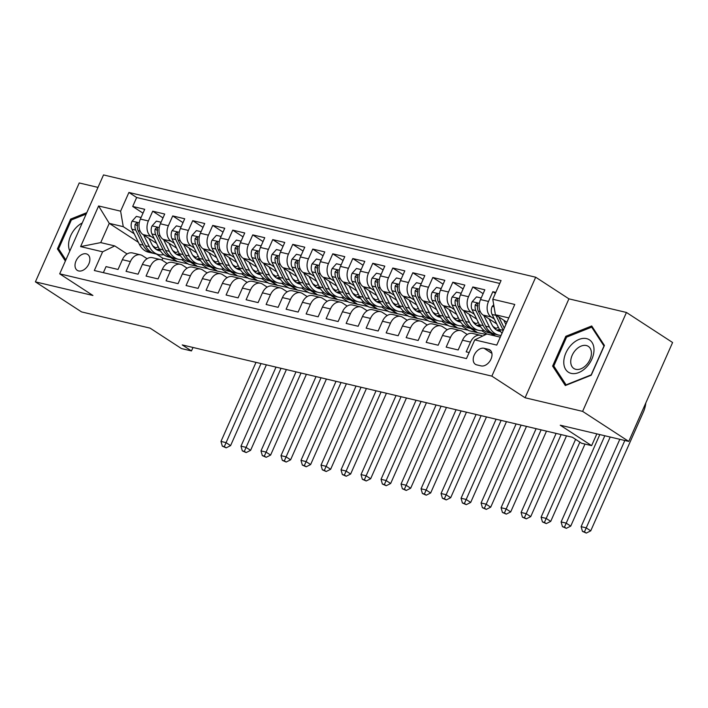 <?xml version="1.0" encoding="UTF-8"?>
<svg xmlns="http://www.w3.org/2000/svg" width="708" height="708" viewBox="0 0 708 708"><rect width="100%" height="100%" fill="white"/><g stroke="black" fill="none" stroke-linecap="round" stroke-linejoin="round"><path stroke-width="1.06" d="M78.659 270.943A9.505 6.372 -56.9 0 0 88.358 264.907A9.505 6.372 -56.9 0 0 87.633 254.429A9.505 6.372 -56.9 0 0 86.243 253.836A9.505 6.372 -56.9 0 0 76.535 259.88A9.505 6.372 -56.9 0 0 77.26 270.35A9.505 6.372 -56.9 0 0 78.659 270.943M97.996 187.399L79.234 182.956L35.4 281.864L81.553 311.909L150.087 328.131L181.469 348.566L191.47 350.929L193.01 347.469M535.69 277.217L103.518 174.929L59.693 273.837L491.856 376.125L535.69 277.217L568.922 298.847L525.088 397.763L582.613 411.375L626.447 312.467L568.922 298.847M626.447 312.467L672.6 342.513L628.766 441.42L560.24 425.207L591.631 445.642L596.844 433.871M582.613 411.375L628.766 441.42M103.368 272.66L106.041 266.615L118.05 269.456L122.369 259.694L130.378 261.588A11.877 8.567 -76.7 0 1 140.494 254.845A11.877 8.567 -76.7 0 1 142.503 255.703L147.114 258.712M130.378 261.588L126.051 271.35L138.06 274.191L142.379 264.429L150.388 266.323A11.877 8.567 -76.7 0 1 160.504 259.579A11.877 8.567 -76.7 0 1 162.504 260.438L167.123 263.447M150.388 266.323L146.06 276.085L158.061 278.925L162.389 269.164L170.389 271.058A11.877 8.567 -76.7 0 1 180.513 264.314A11.877 8.567 -76.7 0 1 182.514 265.173L187.124 268.182M170.389 271.058L166.07 280.819L178.071 283.66L182.398 273.899L190.399 275.793A11.877 8.567 -76.7 0 1 200.523 269.049A11.877 8.567 -76.7 0 1 202.523 269.907L207.134 272.916M190.399 275.793L186.071 285.554L198.081 288.395L202.408 278.633L210.409 280.527A11.877 8.567 -76.7 0 1 220.524 273.784A11.877 8.567 -76.7 0 1 222.533 274.642L227.144 277.651M210.409 280.527L206.081 290.289L218.091 293.13L222.409 283.368L230.419 285.262A11.877 8.567 -76.7 0 1 240.534 278.518A11.877 8.567 -76.7 0 1 242.534 279.377L247.154 282.386M230.419 285.262L226.091 295.024L238.092 297.864L242.419 288.103L250.42 289.997A11.877 8.567 -76.7 0 1 260.544 283.253A11.877 8.567 -76.7 0 1 262.544 284.12L267.155 287.121M250.42 289.997L246.101 299.758L258.101 302.599L262.429 292.846L270.429 294.74A11.877 8.567 -76.7 0 1 280.554 287.988A11.877 8.567 -76.7 0 1 282.554 288.855L287.165 291.855M270.429 294.74L266.111 304.493L278.111 307.334L282.439 297.581L290.439 299.475A11.877 8.567 -76.7 0 1 300.555 292.723A11.877 8.567 -76.7 0 1 302.564 293.59L307.175 296.59M290.439 299.475L286.112 309.228L298.121 312.069L302.44 302.316L310.449 304.21A11.877 8.567 -76.7 0 1 320.565 297.457A11.877 8.567 -76.7 0 1 322.574 298.325L327.185 301.325M310.449 304.21L306.121 313.963L318.131 316.803L322.45 307.051L330.45 308.945A11.877 8.567 -76.7 0 1 340.575 302.192A11.877 8.567 -76.7 0 1 342.575 303.059L347.194 306.06M330.45 308.945L326.131 318.697L338.132 321.538L342.46 311.786L350.46 313.679A11.877 8.567 -76.7 0 1 360.584 306.927A11.877 8.567 -76.7 0 1 362.584 307.794L367.195 310.794M350.46 313.679L346.141 323.432L358.142 326.273L362.469 316.52L370.47 318.414A11.877 8.567 -76.7 0 1 380.585 311.662A11.877 8.567 -76.7 0 1 382.594 312.529L387.205 315.529M370.47 318.414L366.142 328.167L378.152 331.008L382.47 321.255L390.48 323.149A11.877 8.567 -76.7 0 1 400.595 316.396A11.877 8.567 -76.7 0 1 402.604 317.264L407.215 320.264M390.48 323.149L386.152 332.902L398.161 335.742L402.48 325.99L410.49 327.884A11.877 8.567 -76.7 0 1 420.605 321.131A11.877 8.567 -76.7 0 1 422.605 321.998L427.225 324.999M410.49 327.884L406.162 337.636L418.163 340.486L422.49 330.724L430.491 332.618A11.877 8.567 -76.7 0 1 440.615 325.866A11.877 8.567 -76.7 0 1 442.615 326.733L447.226 329.733M430.491 332.618L426.172 342.38L438.172 345.221L442.5 335.459L450.5 337.353A11.877 8.567 -76.7 0 1 460.625 330.609A11.877 8.567 -76.7 0 1 462.625 331.468L467.236 334.477M450.5 337.353L446.173 347.115L458.182 349.956L462.51 340.194A11.877 8.567 -76.7 0 1 472.625 333.45L480.626 335.344A11.877 8.567 -76.7 0 1 482.502 336.123M495.804 292.404L492.839 291.696L495.379 293.351M496.733 323.901L483.157 315.06A11.877 8.567 -76.7 0 1 480.511 299.564L484.838 289.802L472.829 286.961L483.121 293.67M476.723 319.166L463.147 310.325A11.877 8.567 103.3 0 1 460.501 294.829L464.829 285.067L452.819 282.226L463.12 288.935M456.713 314.432L443.146 305.591A11.877 8.567 103.3 0 1 440.5 290.094L444.819 280.333L432.818 277.492L443.111 284.2M436.712 309.697L423.136 300.856A11.877 8.567 103.3 0 1 420.49 285.359L424.809 275.598L412.808 272.757L423.101 279.456M416.702 304.962L403.126 296.121A11.877 8.567 103.3 0 1 400.48 280.625L404.808 270.863L392.798 268.022L403.091 274.722M396.692 300.227L383.116 291.386A11.877 8.567 103.3 0 1 380.47 275.89L384.798 266.128L372.789 263.288L383.081 269.987M376.683 295.493L363.115 286.651A11.877 8.567 103.3 0 1 360.461 271.155L364.788 261.394L352.788 258.553L363.08 265.252M356.682 290.758L343.106 281.917A11.877 8.567 103.3 0 1 340.459 266.412L344.778 256.659L332.778 253.818L343.07 260.517M336.672 286.023L323.096 277.182A11.877 8.567 103.3 0 1 320.45 261.677L324.768 251.924L312.768 249.083L323.06 255.783M316.662 281.28L303.086 272.447A11.877 8.567 103.3 0 1 300.44 256.942L304.767 247.189L292.758 244.349L303.051 251.048M296.652 276.545L283.076 267.712A11.877 8.567 103.3 0 1 280.43 252.207L284.758 242.455L272.748 239.614L283.05 246.313M276.651 271.81L263.075 262.978A11.877 8.567 103.3 0 1 260.429 247.473L264.748 237.72L252.747 234.879L263.04 241.578M256.641 267.075L243.065 258.243A11.877 8.567 103.3 0 1 240.419 242.738L244.738 232.985L232.737 230.144L243.03 236.844M236.631 262.341L223.055 253.508A11.877 8.567 103.3 0 1 220.409 238.003L224.737 228.25L212.727 225.409L223.02 232.109M216.621 257.606L203.046 248.774A11.877 8.567 103.3 0 1 200.399 233.268L204.727 223.516L192.718 220.666L203.019 227.374M196.612 252.871L183.045 244.03A11.877 8.567 103.3 0 1 180.398 228.534L184.717 218.772L172.717 215.931L183.009 222.639M176.611 248.136L163.035 239.295A11.877 8.567 103.3 0 1 160.389 223.799L164.707 214.037L152.707 211.196L162.999 217.905M591.631 445.642L581.622 443.27L572.391 437.261L182.239 344.92L191.47 350.929M488.476 349.327L484.077 348.292A9.204 6.168 -56.9 0 0 474.679 354.142A9.204 6.168 -56.9 0 0 475.378 364.293A9.204 6.168 -56.9 0 0 476.732 364.868L481.13 365.903A9.204 6.168 -56.9 0 0 490.529 360.053A9.204 6.168 -56.9 0 0 489.83 349.902A9.204 6.168 -56.9 0 0 488.476 349.327L490.901 350.911M138.387 242.322L109.262 223.356L100.731 242.605L114.74 245.924L102.616 251.809L94.323 270.518L466.466 358.593L474.758 339.884L486.883 333.999L500.282 337.167M102.616 251.809L80.606 246.596L98.607 205.966L120.617 211.17L128.909 192.461L501.06 280.536L492.768 299.254L514.769 304.458L496.768 345.088L474.758 339.884M208.108 268.642L196.815 266.27L190.452 262.128M175.867 252.632L172.734 250.588M154.202 238.525L151.025 236.454A11.877 8.567 -76.7 0 1 148.379 220.958L152.707 211.196M196.815 266.27L188.815 264.376L181.522 259.632M156.601 243.402L143.025 234.56L151.025 236.454M228.118 273.376L216.825 271.005L210.462 266.863M195.877 257.367L192.744 255.322M174.212 243.26L171.035 241.189A11.877 8.567 -76.7 0 1 168.389 225.693L172.717 215.931M216.825 271.005L208.816 269.111L201.532 264.367M248.119 278.111L236.835 275.739L230.472 271.598M215.887 262.102L212.754 260.057M194.222 247.995L191.045 245.924A11.877 8.567 -76.7 0 1 188.399 230.427L192.718 220.666M236.835 275.739L228.826 273.846L221.542 269.102M268.128 282.855L256.836 280.474L250.482 276.332M235.888 266.836L232.755 264.792M214.232 252.729L211.055 250.667A11.877 8.567 -76.7 0 1 208.409 235.162L212.727 225.409M256.836 280.474L248.835 278.58L241.543 273.837M288.138 287.59L276.846 285.209L270.483 281.067M255.898 271.571L252.765 269.527M234.233 257.464L231.056 255.402A11.877 8.567 -76.7 0 1 228.41 239.897L232.737 230.144M276.846 285.209L268.845 283.315L261.553 278.571M308.148 292.324L296.856 289.944L290.492 285.802M275.908 276.306L272.775 274.261M254.243 262.199L251.066 260.137A11.877 8.567 -76.7 0 1 248.419 244.632L252.747 234.879M296.856 289.944L288.855 288.05L281.563 283.306M328.158 297.059L316.865 294.678L310.502 290.537M295.917 281.041L292.785 279.005M274.253 266.934L271.076 264.872A11.877 8.567 -76.7 0 1 268.429 249.366L272.748 239.614M316.865 294.678L308.856 292.785L301.573 288.041M348.159 301.794L336.866 299.413L330.512 295.271M315.927 285.775L312.786 283.74M294.262 271.668L291.085 269.606A11.877 8.567 -76.7 0 1 288.439 254.101L292.758 244.349M336.866 299.413L328.866 297.519L321.582 292.776M368.169 306.529L356.876 304.148L350.522 300.006M335.928 290.51L332.795 288.475M314.264 276.403L311.095 274.341A11.877 8.567 -76.7 0 1 308.44 258.836L312.768 249.083M356.876 304.148L348.876 302.254L341.583 297.51M388.179 311.263L376.886 308.883L370.523 304.741M355.938 295.245L352.805 293.209M334.273 281.147L331.096 279.076A11.877 8.567 -76.7 0 1 328.45 263.571L332.778 253.818M376.886 308.883L368.886 306.989L361.593 302.245M408.189 315.998L396.896 313.617L390.533 309.476M375.948 299.98L372.815 297.944M354.283 285.882L351.106 283.811A11.877 8.567 -76.7 0 1 348.46 268.305L352.788 258.553M396.896 313.617L388.887 311.724L381.603 306.98M428.19 320.733L416.897 318.352L410.543 314.219M395.958 304.714L392.816 302.679M374.293 290.616L371.116 288.545A11.877 8.567 -76.7 0 1 368.47 273.049L372.789 263.288M416.897 318.352L408.897 316.458L401.613 311.715M448.199 325.468L436.907 323.087L430.553 318.954M415.959 309.458L412.826 307.414M394.294 295.351L391.126 293.28A11.877 8.567 -76.7 0 1 388.48 277.784L392.798 268.022M436.907 323.087L428.906 321.193L421.614 316.449M468.209 330.202L456.917 327.831L450.554 323.689M435.969 314.193L432.836 312.148M414.304 300.086L411.127 298.015A11.877 8.567 -76.7 0 1 408.481 282.519L412.808 272.757M456.917 327.831L448.916 325.937L441.624 321.184M486.015 334.415L476.926 332.565L470.563 328.424M455.979 318.927L452.846 316.883M434.314 304.821L431.137 302.75A11.877 8.567 -76.7 0 1 428.49 287.253L432.818 277.492M476.926 332.565L468.917 330.671L461.634 325.919M494.706 335.849L490.573 333.158M475.988 323.662L472.855 321.618M454.324 309.555L451.146 307.484A11.877 8.567 -76.7 0 1 448.5 291.988L452.819 282.226M486.821 334.026L481.644 330.654M495.989 328.397L492.856 326.353M474.333 314.29L471.156 312.219A11.877 8.567 -76.7 0 1 468.51 296.723L472.829 286.961M494.334 319.025L491.157 316.954A11.877 8.567 -76.7 0 1 488.511 301.458L492.839 291.696M499.768 283.448L136.662 197.505L132.697 206.462L142.989 213.17M143.025 234.56A11.877 8.567 103.3 0 1 140.379 219.064L144.706 209.303L132.697 206.462M469.147 352.549L466.183 351.849L470.51 342.088A11.877 8.567 -76.7 0 1 480.626 335.344M114.74 245.924L127.104 253.968M508.804 317.919L495.414 314.75L492.768 299.254M506.901 322.228L495.414 314.75M525.088 397.763L491.856 376.125M35.4 281.864L92.925 295.475L59.693 273.837M188.098 263.907L162.805 258.216L156.441 254.075M162.805 258.216L161.955 260.119M176.805 261.535L170.451 257.393M155.857 247.897L152.724 245.853M134.193 233.79L123.263 226.675L109.262 223.356L98.607 205.966M491.405 333.353L495.538 336.043M460.625 330.609L452.616 328.716A11.877 8.567 103.3 0 0 442.5 335.459M471.395 328.618L477.042 332.291M440.615 325.866L432.606 323.972A11.877 8.567 103.3 0 0 422.49 330.724M451.385 323.883L457.032 327.556M420.605 321.131L412.605 319.237A11.877 8.567 103.3 0 0 402.48 325.99M431.384 319.149L437.031 322.821M400.595 316.396L392.595 314.502A11.877 8.567 103.3 0 0 382.47 321.255M411.375 314.414L417.021 318.087M380.585 311.662L372.585 309.768A11.877 8.567 103.3 0 0 362.469 316.52M391.365 309.679L397.011 313.352M360.584 306.927L352.575 305.033A11.877 8.567 103.3 0 0 342.46 311.786M371.355 304.944L377.001 308.617M340.575 302.192L332.574 300.298A11.877 8.567 103.3 0 0 322.45 307.051M351.345 300.21L357 303.882M320.565 297.457L312.564 295.563A11.877 8.567 103.3 0 0 302.44 302.316M331.344 295.466L336.99 299.148M300.555 292.723L292.554 290.829A11.877 8.567 103.3 0 0 282.439 297.581M311.334 290.731L316.98 294.413M280.554 287.988L272.545 286.094A11.877 8.567 103.3 0 0 262.429 292.846M291.324 285.997L296.971 289.678M260.544 283.253L252.544 281.359A11.877 8.567 103.3 0 0 242.419 288.103M271.314 281.262L276.961 284.943M240.534 278.518L232.534 276.624A11.877 8.567 103.3 0 0 222.409 283.368M251.313 276.527L256.96 280.209M220.524 273.784L212.524 271.89A11.877 8.567 103.3 0 0 202.408 278.633M231.304 271.792L236.95 275.474M200.523 269.049L192.514 267.155A11.877 8.567 103.3 0 0 182.398 273.899M211.294 267.058L216.94 270.739M180.513 264.314L172.504 262.42A11.877 8.567 103.3 0 0 162.389 269.164M191.284 262.323L196.93 266.004M160.504 259.579L152.503 257.685A11.877 8.567 103.3 0 0 142.379 264.429M171.283 257.588L176.929 261.261M136.662 197.505L128.909 192.461M120.617 211.17L123.263 226.675M140.494 254.845L132.493 252.951A11.877 8.567 103.3 0 0 122.369 259.694M80.606 246.596L100.731 242.605M591.72 325.972L565.807 336.3L552.612 366.089L565.32 385.55L591.224 375.222L604.428 345.442L591.72 325.972M86.81 212.648L70.614 219.099L57.419 248.889L65.357 261.048M554.745 367.479L552.612 366.089M566.904 337.017L565.807 336.3M59.552 250.278L57.419 248.889M71.712 219.816L70.614 219.099M493.706 304.759L492.14 306.502A7.868 5.673 103.3 0 0 492.087 314.458L499.476 329.486A22.709 16.381 103.3 0 0 501.99 333.3M503.742 320.175L505.884 324.529M495.706 314.945A7.868 5.673 103.3 0 0 495.892 315.352L503.273 330.379A22.709 16.381 103.3 0 0 503.282 330.388M504.291 328.123L498.804 316.954M619.827 439.305L581.118 526.663L586.118 527.841L590.729 530.85L643.386 412.029A22.267 16.063 103.3 0 0 645.82 402.949M624.828 440.491L584.463 531.867L582.463 531.389L586.304 533.071L584.463 531.867M586.304 533.071L590.729 530.85M581.118 526.663L582.463 531.389M571.188 373.381A19.302 12.939 -56.9 0 0 591.897 359.08A19.302 12.939 -56.9 0 0 586.587 338.628A19.302 12.939 -56.9 0 0 565.887 352.929A19.302 12.939 -56.9 0 0 571.188 373.381M575.799 369.319A13.213 8.859 -56.9 0 0 589.295 360.921A13.213 8.859 -56.9 0 0 588.277 346.354A13.213 8.859 -56.9 0 0 586.348 345.531A13.213 8.859 -56.9 0 0 572.852 353.929A13.213 8.859 -56.9 0 0 573.861 368.496A13.213 8.859 -56.9 0 0 575.799 369.319M566.577 337.15L591.676 327.14L603.986 346L591.198 374.859L566.099 384.869L553.789 366.009L566.577 337.15M593.074 328.052L591.676 327.14M82.234 222.958A19.302 12.939 -56.9 0 0 76.278 227.454A19.302 12.939 -56.9 0 0 69.8 251.013M65.853 259.933L58.596 248.809L71.384 219.949L86.19 214.046M481.201 298.006L476.502 296.891L472.139 301.767A7.868 5.673 103.3 0 0 472.086 309.715L479.466 324.751A22.709 16.381 103.3 0 0 488.679 332.707L492.476 333.61A22.709 16.381 103.3 0 0 493.688 333.831M494.892 328.777A18.851 13.602 103.3 0 0 498.344 327.185M483.732 315.441L489.467 327.114A22.709 16.381 103.3 0 0 498.68 335.079A22.709 16.381 103.3 0 0 501.069 335.388M489.078 318.919L491.927 324.707A18.851 13.602 103.3 0 0 499.565 331.317A18.851 13.602 103.3 0 0 500.636 331.512M498.68 335.079L494.874 334.176A22.709 16.381 -76.7 0 1 485.67 326.211L478.289 311.184A7.868 5.673 -76.7 0 1 477.679 305.387L477.519 303.767L476.838 303.343L475.272 304.821A7.868 5.673 103.3 0 0 475.882 310.617L483.272 325.645A22.709 16.381 103.3 0 0 492.476 333.61M499.45 329.424A18.851 13.602 -76.7 0 1 496.591 330.078M497.715 330.68A18.851 13.602 103.3 0 0 500.016 330.503M599.818 434.57L561.108 521.929L566.108 523.106L570.728 526.115L610.199 437.031M604.818 435.756L564.453 527.133L562.453 526.655L566.303 528.336L564.453 527.133M566.303 528.336L570.728 526.115M561.108 521.929L562.453 526.655M461.191 293.271L456.492 292.156L452.129 297.033A7.868 5.673 103.3 0 0 452.076 304.98L459.457 320.007A22.709 16.381 103.3 0 0 468.669 327.972L472.466 328.875A22.709 16.381 103.3 0 0 473.687 329.096M474.882 324.043A18.851 13.602 103.3 0 0 478.334 322.45M463.722 310.706L469.466 322.379A22.709 16.381 103.3 0 0 478.67 330.344A22.709 16.381 103.3 0 0 483.936 330.406M469.068 314.184L471.917 319.972A18.851 13.602 103.3 0 0 479.564 326.583A18.851 13.602 103.3 0 0 480.626 326.777M478.67 330.344L474.873 329.441A22.709 16.381 -76.7 0 1 465.66 321.476L458.28 306.449A7.868 5.673 -76.7 0 1 457.669 300.652L457.51 299.033L456.837 298.608L455.271 300.086A7.868 5.673 103.3 0 0 455.872 305.883L463.262 320.91A22.709 16.381 103.3 0 0 472.466 328.875M479.44 324.689A18.851 13.602 -76.7 0 1 476.581 325.335M477.705 325.946A18.851 13.602 103.3 0 0 480.006 325.769M575.595 439.349L541.098 517.194L546.098 518.371L550.718 521.38L584.976 444.066M579.887 442.137L544.443 522.398L542.443 521.92L546.293 523.601L544.443 522.398M546.293 523.601L550.718 521.38M541.098 517.194L542.443 521.92M441.181 288.537L436.491 287.421L432.119 292.298A7.868 5.673 103.3 0 0 432.066 300.245L439.447 315.272A22.709 16.381 103.3 0 0 448.66 323.237L452.465 324.14A22.709 16.381 103.3 0 0 453.678 324.361M454.872 319.308A18.851 13.602 103.3 0 0 458.333 317.706M443.721 305.971L449.456 317.644A22.709 16.381 103.3 0 0 458.66 325.6A22.709 16.381 103.3 0 0 463.926 325.671M449.067 309.449L451.908 315.237A18.851 13.602 103.3 0 0 459.554 321.848A18.851 13.602 103.3 0 0 460.616 322.043M458.66 325.6L454.863 324.707A22.709 16.381 -76.7 0 1 445.651 316.741L438.27 301.714A7.868 5.673 -76.7 0 1 437.659 295.917L437.5 294.298L436.827 293.873L435.261 295.351A7.868 5.673 103.3 0 0 435.871 301.148L443.252 316.175A22.709 16.381 103.3 0 0 452.465 324.14M459.43 319.954A18.851 13.602 -76.7 0 1 456.571 320.6M457.695 321.211A18.851 13.602 103.3 0 0 459.996 321.034M556.116 433.411L521.088 512.45L526.097 513.636L530.708 516.645L566.506 435.871M561.125 434.597L524.442 517.663L522.433 517.185L526.283 518.858L524.442 517.663M526.283 518.858L530.708 516.645M521.088 512.45L522.433 517.185M421.18 283.802L416.481 282.687L412.109 287.563A7.868 5.673 103.3 0 0 412.056 295.51L419.446 310.538A22.709 16.381 103.3 0 0 428.65 318.503L432.455 319.405A22.709 16.381 103.3 0 0 433.668 319.627M434.862 314.564A18.851 13.602 103.3 0 0 438.323 312.971M423.711 301.236L429.446 312.909A22.709 16.381 103.3 0 0 438.659 320.866A22.709 16.381 103.3 0 0 443.925 320.936M429.057 304.714L431.898 310.502A18.851 13.602 103.3 0 0 439.544 317.113A18.851 13.602 103.3 0 0 440.606 317.308M438.659 320.866L434.854 319.972A22.709 16.381 -76.7 0 1 425.65 312.007L418.26 296.979A7.868 5.673 -76.7 0 1 417.649 291.183L417.499 289.563L416.817 289.138L415.251 290.616A7.868 5.673 103.3 0 0 415.861 296.413L423.242 311.44A22.709 16.381 103.3 0 0 432.455 319.405M439.42 315.219A18.851 13.602 -76.7 0 1 436.562 315.865M437.686 316.476A18.851 13.602 103.3 0 0 439.987 316.29M536.115 428.676L501.087 507.716L506.087 508.902L510.698 511.911L546.496 431.137M541.116 429.862L504.432 512.928L502.432 512.45L506.273 514.123L504.432 512.928M506.273 514.123L510.698 511.911M501.087 507.716L502.432 512.45M401.171 279.067L396.471 277.952L392.099 282.828A7.868 5.673 103.3 0 0 392.055 290.776L399.436 305.803A22.709 16.381 103.3 0 0 408.649 313.768L412.445 314.662A22.709 16.381 103.3 0 0 413.658 314.883M414.861 309.83A18.851 13.602 103.3 0 0 418.313 308.237M403.702 296.502L409.436 308.175A22.709 16.381 103.3 0 0 418.649 316.131A22.709 16.381 103.3 0 0 423.915 316.202M409.047 299.98L411.897 305.767A18.851 13.602 103.3 0 0 419.534 312.378A18.851 13.602 103.3 0 0 420.605 312.564M418.649 316.131L414.844 315.237A22.709 16.381 -76.7 0 1 405.64 307.272L398.25 292.245A7.868 5.673 -76.7 0 1 397.648 286.448L397.489 284.828L396.807 284.404L395.241 285.882A7.868 5.673 103.3 0 0 395.852 291.678L403.233 306.706A22.709 16.381 103.3 0 0 412.445 314.662M419.419 310.485A18.851 13.602 -76.7 0 1 416.561 311.131M417.685 311.741A18.851 13.602 103.3 0 0 419.986 311.555M516.105 423.942L481.077 502.981L486.077 504.167L490.697 507.176L526.486 426.393M521.106 425.127L484.422 508.194L482.422 507.716L486.272 509.388L484.422 508.194M486.272 509.388L490.697 507.176M481.077 502.981L482.422 507.716M381.161 274.332L376.461 273.217L372.098 278.094A7.868 5.673 103.3 0 0 372.045 286.041L379.426 301.068A22.709 16.381 103.3 0 0 388.639 309.033L392.436 309.927A22.709 16.381 103.3 0 0 393.657 310.148M394.852 305.095A18.851 13.602 103.3 0 0 398.303 303.502M383.692 291.758L389.435 303.44A22.709 16.381 103.3 0 0 398.639 311.396A22.709 16.381 103.3 0 0 403.905 311.467M389.037 295.245L391.887 301.033A18.851 13.602 103.3 0 0 399.533 307.644A18.851 13.602 103.3 0 0 400.595 307.83M398.639 311.396L394.843 310.502A22.709 16.381 -76.7 0 1 385.63 302.537L378.249 287.51A7.868 5.673 -76.7 0 1 377.638 281.713L377.479 280.094L376.806 279.669L375.24 281.147A7.868 5.673 103.3 0 0 375.842 286.944L383.232 301.971A22.709 16.381 103.3 0 0 392.436 309.927M399.409 305.75A18.851 13.602 -76.7 0 1 396.551 306.396M397.675 307.006A18.851 13.602 103.3 0 0 399.976 306.821M496.096 419.207L461.067 498.246L466.068 499.432L470.687 502.441L506.477 421.658M501.096 420.384L464.413 503.45L462.413 502.981L466.262 504.654L464.413 503.45M466.262 504.654L470.687 502.441M461.067 498.246L462.413 502.981M361.151 269.598L356.46 268.482L352.088 273.359A7.868 5.673 103.3 0 0 352.035 281.306L359.416 296.333A22.709 16.381 103.3 0 0 368.629 304.298L372.435 305.192A22.709 16.381 103.3 0 0 373.647 305.413M374.842 300.36A18.851 13.602 103.3 0 0 378.293 298.767M363.691 287.023L369.426 298.705A22.709 16.381 103.3 0 0 378.63 306.661A22.709 16.381 103.3 0 0 383.895 306.732M369.027 290.51L371.877 296.298A18.851 13.602 103.3 0 0 379.523 302.909A18.851 13.602 103.3 0 0 380.585 303.095M378.63 306.661L374.833 305.767A22.709 16.381 -76.7 0 1 365.62 297.803L358.239 282.775A7.868 5.673 -76.7 0 1 357.629 276.978L357.469 275.359L356.797 274.925L355.23 276.412A7.868 5.673 103.3 0 0 355.841 282.209L363.222 297.236A22.709 16.381 103.3 0 0 372.435 305.192M379.399 301.015A18.851 13.602 -76.7 0 1 376.541 301.661M377.665 302.263A18.851 13.602 103.3 0 0 379.966 302.086M476.086 414.472L441.057 493.511L446.067 494.697L450.677 497.706L486.476 416.924M481.086 415.649L444.403 498.715L442.403 498.246L446.252 499.919L444.403 498.715M446.252 499.919L450.677 497.706M441.057 493.511L442.403 498.246M341.15 264.863L336.45 263.748L332.079 268.624A7.868 5.673 103.3 0 0 332.025 276.571L339.415 291.599A22.709 16.381 103.3 0 0 348.619 299.564L352.425 300.457A22.709 16.381 103.3 0 0 353.637 300.679M354.832 295.625A18.851 13.602 103.3 0 0 358.292 294.032M343.681 282.288L349.416 293.97A22.709 16.381 103.3 0 0 358.629 301.927A22.709 16.381 103.3 0 0 363.894 301.997M349.026 285.767L351.867 291.563A18.851 13.602 103.3 0 0 359.514 298.174A18.851 13.602 103.3 0 0 360.576 298.36M358.629 301.927L354.823 301.024A22.709 16.381 -76.7 0 1 345.61 293.068L338.229 278.04A7.868 5.673 -76.7 0 1 337.619 272.244L337.468 270.624L336.787 270.19L335.22 271.677A7.868 5.673 103.3 0 0 335.831 277.474L343.212 292.501A22.709 16.381 103.3 0 0 352.425 300.457M359.39 296.28A18.851 13.602 -76.7 0 1 356.531 296.926M357.655 297.528A18.851 13.602 103.3 0 0 359.956 297.351M456.085 409.737L421.056 488.777L426.057 489.963L430.668 492.963L466.466 412.189M461.085 410.914L424.402 493.98L422.402 493.511L426.243 495.184L424.402 493.98M426.243 495.184L430.668 492.963M421.056 488.777L422.402 493.511M321.14 260.128L316.441 259.013L312.069 263.889A7.868 5.673 103.3 0 0 312.024 271.837L319.405 286.864A22.709 16.381 103.3 0 0 328.609 294.829L332.415 295.723A22.709 16.381 103.3 0 0 333.627 295.944M334.822 290.891A18.851 13.602 103.3 0 0 338.282 289.298M323.671 277.554L329.406 289.236A22.709 16.381 103.3 0 0 338.619 297.192A22.709 16.381 103.3 0 0 343.884 297.263M329.016 281.032L331.866 286.829A18.851 13.602 103.3 0 0 339.504 293.439A18.851 13.602 103.3 0 0 340.566 293.625M338.619 297.192L334.813 296.289A22.709 16.381 -76.7 0 1 325.609 288.333L318.219 273.306A7.868 5.673 -76.7 0 1 317.609 267.509L317.458 265.889L316.777 265.456L315.21 266.943A7.868 5.673 103.3 0 0 315.821 272.739L323.202 287.767A22.709 16.381 103.3 0 0 332.415 295.723M339.389 291.546A18.851 13.602 -76.7 0 1 336.521 292.192M337.654 292.793A18.851 13.602 103.3 0 0 339.955 292.616M436.075 404.994L401.047 484.042L406.047 485.228L410.667 488.228L446.456 407.454M441.075 406.18L404.392 489.246L402.392 488.777L406.242 490.449L404.392 489.246M406.242 490.449L410.667 488.228M401.047 484.042L402.392 488.777M301.13 255.393L296.431 254.278L292.068 259.155A7.868 5.673 103.3 0 0 292.015 267.102L299.396 282.129A22.709 16.381 103.3 0 0 308.608 290.085L312.405 290.988A22.709 16.381 103.3 0 0 313.626 291.209M314.821 286.156A18.851 13.602 103.3 0 0 318.273 284.563M303.661 272.819L309.396 284.492A22.709 16.381 103.3 0 0 318.609 292.457A22.709 16.381 103.3 0 0 323.875 292.528M309.007 276.297L311.856 282.094A18.851 13.602 103.3 0 0 319.494 288.705A18.851 13.602 103.3 0 0 320.565 288.891M318.609 292.457L314.803 291.554A22.709 16.381 -76.7 0 1 305.599 283.598L298.218 268.571A7.868 5.673 -76.7 0 1 297.608 262.774L297.449 261.155L296.776 260.721L295.201 262.208A7.868 5.673 103.3 0 0 295.811 268.005L303.201 283.032A22.709 16.381 103.3 0 0 312.405 290.988M319.379 286.811A18.851 13.602 -76.7 0 1 316.52 287.457M317.644 288.059A18.851 13.602 103.3 0 0 319.945 287.882M416.065 400.259L381.037 479.307L386.037 480.493L390.657 483.493L426.446 402.719M421.065 401.445L384.382 484.511L382.382 484.042L386.232 485.715L384.382 484.511M386.232 485.715L390.657 483.493M381.037 479.307L382.382 484.042M281.12 250.65L276.421 249.543L272.058 254.42A7.868 5.673 103.3 0 0 272.005 262.367L279.386 277.394A22.709 16.381 103.3 0 0 288.599 285.351L292.395 286.253A22.709 16.381 103.3 0 0 293.616 286.474M294.811 281.421A18.851 13.602 103.3 0 0 298.263 279.828M283.66 268.084L289.395 279.757A22.709 16.381 103.3 0 0 298.599 287.722A22.709 16.381 103.3 0 0 303.865 287.793M288.997 271.562L291.846 277.359A18.851 13.602 103.3 0 0 299.493 283.97A18.851 13.602 103.3 0 0 300.555 284.156M298.599 287.722L294.802 286.82A22.709 16.381 -76.7 0 1 285.589 278.864L278.209 263.836A7.868 5.673 -76.7 0 1 277.598 258.039L277.439 256.42L276.766 255.986L275.2 257.464A7.868 5.673 103.3 0 0 275.81 263.261L283.191 278.297A22.709 16.381 103.3 0 0 292.395 286.253M299.369 282.076A18.851 13.602 -76.7 0 1 296.51 282.722M297.634 283.324A18.851 13.602 103.3 0 0 299.935 283.147M396.055 395.524L361.027 474.572L366.027 475.758L370.647 478.758L406.445 397.984M401.055 396.71L364.372 479.776L362.372 479.307L366.222 480.98L364.372 479.776M366.222 480.98L370.647 478.758M361.027 474.572L362.372 479.307M261.11 245.915L256.42 244.809L252.048 249.676A7.868 5.673 103.3 0 0 251.995 257.632L259.385 272.66A22.709 16.381 103.3 0 0 268.589 280.616L272.394 281.519A22.709 16.381 103.3 0 0 273.607 281.74M274.801 276.686A18.851 13.602 103.3 0 0 278.262 275.093M263.65 263.349L269.385 275.023A22.709 16.381 103.3 0 0 278.598 282.988A22.709 16.381 103.3 0 0 283.864 283.058M268.996 266.827L271.837 272.624A18.851 13.602 103.3 0 0 279.483 279.226A18.851 13.602 103.3 0 0 280.545 279.421M278.598 282.988L274.793 282.085A22.709 16.381 -76.7 0 1 265.58 274.129L258.199 259.101A7.868 5.673 -76.7 0 1 257.588 253.305L257.429 251.685L256.756 251.251L255.19 252.729A7.868 5.673 103.3 0 0 255.8 258.526L263.181 273.554A22.709 16.381 103.3 0 0 272.394 281.519M279.359 277.341A18.851 13.602 -76.7 0 1 276.501 277.987M277.625 278.589A18.851 13.602 103.3 0 0 279.925 278.412M376.045 390.789L341.026 469.838L346.026 471.024L350.637 474.024L386.435 393.25M381.054 391.975L344.371 475.041L342.371 474.572L346.212 476.245L344.371 475.041M346.212 476.245L350.637 474.024M341.026 469.838L342.371 474.572M241.109 241.18L236.41 240.074L232.038 244.941A7.868 5.673 103.3 0 0 231.985 252.898L239.375 267.925A22.709 16.381 103.3 0 0 248.579 275.881L252.384 276.784A22.709 16.381 103.3 0 0 253.597 277.005M254.791 271.952A18.851 13.602 103.3 0 0 258.252 270.359M243.641 258.615L249.375 270.288A22.709 16.381 103.3 0 0 258.588 278.253A22.709 16.381 103.3 0 0 263.854 278.324M248.986 262.093L251.827 267.889A18.851 13.602 103.3 0 0 259.473 274.492A18.851 13.602 103.3 0 0 260.535 274.686M258.588 278.253L254.783 277.35A22.709 16.381 -76.7 0 1 245.579 269.394L238.189 254.367A7.868 5.673 -76.7 0 1 237.578 248.57L237.428 246.95L236.746 246.517L235.18 247.995A7.868 5.673 103.3 0 0 235.791 253.791L243.171 268.819A22.709 16.381 103.3 0 0 252.384 276.784M259.349 272.607A18.851 13.602 -76.7 0 1 256.491 273.253M257.615 273.854A18.851 13.602 103.3 0 0 259.916 273.677M356.044 386.055L321.016 465.103L326.016 466.289L330.627 469.289L366.425 388.515M361.045 387.241L324.361 470.307L322.361 469.838L326.202 471.51L324.361 470.307M326.202 471.51L330.627 469.289M321.016 465.103L322.361 469.838M221.1 236.445L216.4 235.339L212.037 240.207A7.868 5.673 103.3 0 0 211.984 248.163L219.365 263.19A22.709 16.381 103.3 0 0 228.578 271.146L232.374 272.049A22.709 16.381 103.3 0 0 233.587 272.27M234.791 267.217A18.851 13.602 103.3 0 0 238.242 265.624M223.631 253.88L229.365 265.553A22.709 16.381 103.3 0 0 238.578 273.518A22.709 16.381 103.3 0 0 243.844 273.58M228.976 257.358L231.826 263.155A18.851 13.602 103.3 0 0 239.463 269.757A18.851 13.602 103.3 0 0 240.534 269.952M238.578 273.518L234.773 272.615A22.709 16.381 -76.7 0 1 225.569 264.659L218.188 249.623A7.868 5.673 -76.7 0 1 217.577 243.826L217.418 242.216L216.737 241.782L215.17 243.26A7.868 5.673 103.3 0 0 215.781 249.057L223.17 264.084A22.709 16.381 103.3 0 0 232.374 272.049M239.348 267.872A18.851 13.602 -76.7 0 1 236.49 268.518M237.614 269.12A18.851 13.602 103.3 0 0 239.915 268.943M336.034 381.32L301.006 460.368L306.006 461.554L310.626 464.554L346.416 383.78M341.035 382.506L304.351 465.572L302.351 465.094L306.201 466.776L304.351 465.572M306.201 466.776L310.626 464.554M301.006 460.368L302.351 465.094M201.09 231.711L196.39 230.604L192.027 235.472A7.868 5.673 103.3 0 0 191.974 243.428L199.355 258.455A22.709 16.381 103.3 0 0 208.568 266.412L212.365 267.314A22.709 16.381 103.3 0 0 213.586 267.536M214.781 262.482A18.851 13.602 103.3 0 0 218.232 260.889M203.621 249.145L209.364 260.818A22.709 16.381 103.3 0 0 218.568 268.783A22.709 16.381 103.3 0 0 223.834 268.845M208.966 252.623L211.816 258.42A18.851 13.602 103.3 0 0 219.462 265.022A18.851 13.602 103.3 0 0 220.524 265.217M218.568 268.783L214.772 267.881A22.709 16.381 -76.7 0 1 205.559 259.916L198.178 244.888A7.868 5.673 -76.7 0 1 197.567 239.092L197.408 237.481L196.736 237.047L195.169 238.525A7.868 5.673 103.3 0 0 195.771 244.322L203.161 259.349A22.709 16.381 103.3 0 0 212.365 267.314M219.338 263.128A18.851 13.602 -76.7 0 1 216.48 263.783M217.604 264.385A18.851 13.602 103.3 0 0 219.905 264.208M316.025 376.585L280.996 455.633L285.997 456.81L290.616 459.819L326.415 379.046M321.025 377.771L284.342 460.837L282.342 460.359L286.191 462.041L284.342 460.837M286.191 462.041L290.616 459.819M280.996 455.633L282.342 460.359M181.08 226.976L176.389 225.87L172.017 230.737A7.868 5.673 103.3 0 0 171.964 238.693L179.345 253.721A22.709 16.381 103.3 0 0 188.558 261.677L192.364 262.579A22.709 16.381 103.3 0 0 193.576 262.801M194.771 257.747A18.851 13.602 103.3 0 0 198.231 256.154M183.62 244.41L189.355 256.084A22.709 16.381 103.3 0 0 198.559 264.049A22.709 16.381 103.3 0 0 203.824 264.111M188.965 247.889L191.806 253.685A18.851 13.602 103.3 0 0 199.452 260.287A18.851 13.602 103.3 0 0 200.514 260.482M198.559 264.049L194.762 263.146A22.709 16.381 -76.7 0 1 185.549 255.181L178.168 240.154A7.868 5.673 -76.7 0 1 177.558 234.357L177.398 232.746L176.726 232.312L175.159 233.79A7.868 5.673 103.3 0 0 175.77 239.587L183.151 254.614A22.709 16.381 103.3 0 0 192.364 262.579M199.329 258.393A18.851 13.602 -76.7 0 1 196.47 259.048M197.594 259.65A18.851 13.602 103.3 0 0 199.895 259.473M296.015 371.85L260.986 450.899L265.996 452.076L270.606 455.085L306.405 374.311M301.024 373.036L264.341 456.102L262.332 455.625L266.181 457.306L264.341 456.102M266.181 457.306L270.606 455.085M260.986 450.899L262.332 455.625M161.079 222.241L156.379 221.126L152.008 226.002A7.868 5.673 103.3 0 0 151.954 233.95L159.344 248.986A22.709 16.381 103.3 0 0 168.548 256.942L172.354 257.845A22.709 16.381 103.3 0 0 173.566 258.066M174.761 253.013A18.851 13.602 103.3 0 0 178.221 251.42M163.61 239.676L169.345 251.349A22.709 16.381 103.3 0 0 178.558 259.314A22.709 16.381 103.3 0 0 183.823 259.376M168.955 243.154L171.796 248.942A18.851 13.602 103.3 0 0 179.443 255.553A18.851 13.602 103.3 0 0 180.505 255.747M178.558 259.314L174.752 258.411A22.709 16.381 -76.7 0 1 165.548 250.446L158.158 235.419A7.868 5.673 -76.7 0 1 157.548 229.622L157.397 228.003L156.716 227.578L155.149 229.056A7.868 5.673 103.3 0 0 155.76 234.852L163.141 249.88A22.709 16.381 103.3 0 0 172.354 257.845M179.319 253.659A18.851 13.602 -76.7 0 1 176.46 254.314M177.584 254.915A18.851 13.602 103.3 0 0 179.885 254.738M276.014 367.116L240.986 446.164L245.986 447.341L250.597 450.35L286.395 369.576M281.014 368.302L244.331 451.368L242.331 450.89L246.172 452.571L244.331 451.368M246.172 452.571L250.597 450.35M240.986 446.164L242.331 450.89M141.069 217.506L136.37 216.391L131.998 221.268A7.868 5.673 103.3 0 0 131.953 229.215L139.334 244.242A22.709 16.381 103.3 0 0 148.538 252.207L152.344 253.11A22.709 16.381 103.3 0 0 153.556 253.331M154.76 248.278A18.851 13.602 103.3 0 0 158.211 246.685M143.6 234.941L149.335 246.614A22.709 16.381 103.3 0 0 158.548 254.579A22.709 16.381 103.3 0 0 163.814 254.641M148.946 238.419L151.795 244.207A18.851 13.602 103.3 0 0 159.433 250.818A18.851 13.602 103.3 0 0 160.504 251.013M158.548 254.579L154.742 253.676A22.709 16.381 -76.7 0 1 145.538 245.711L138.148 230.684A7.868 5.673 -76.7 0 1 137.547 224.887L137.387 223.268L136.706 222.843L135.139 224.321A7.868 5.673 103.3 0 0 135.75 230.118L143.131 245.145A22.709 16.381 103.3 0 0 152.344 253.11M159.318 248.924A18.851 13.602 -76.7 0 1 156.459 249.57M157.583 250.181A18.851 13.602 103.3 0 0 159.884 250.004M256.004 362.381L220.976 441.429L225.976 442.606L230.596 445.615L266.385 364.841M261.004 363.567L224.321 446.633L222.321 446.155L226.171 447.837L224.321 446.633M226.171 447.837L230.596 445.615M220.976 441.429L222.321 446.155M163.035 239.295L171.035 241.189M183.045 244.03L191.045 245.924M203.046 248.774L211.055 250.667M223.055 253.508L231.056 255.402M243.065 258.243L251.066 260.137M263.075 262.978L271.076 264.872M283.076 267.712L291.085 269.606M303.086 272.447L311.095 274.341M323.096 277.182L331.096 279.076M343.106 281.917L351.106 283.811M363.115 286.651L371.116 288.545M383.116 291.386L391.126 293.28M403.126 296.121L411.127 298.015M423.136 300.856L431.137 302.75M443.146 305.591L451.146 307.484M463.147 310.325L471.156 312.219M483.157 315.06L491.157 316.954M480.511 299.564L488.511 301.458M140.379 219.064L148.379 220.958M160.389 223.799L168.389 225.693M180.398 228.534L188.399 230.427M200.399 233.268L208.409 235.162M220.409 238.003L228.41 239.897M240.419 242.738L248.419 244.632M260.429 247.473L268.429 249.366M280.43 252.207L288.439 254.101M300.44 256.942L308.44 258.836M320.45 261.677L328.45 263.571M340.459 266.412L348.46 268.305M360.461 271.155L368.47 273.049M380.47 275.89L388.48 277.784M400.48 280.625L408.481 282.519M420.49 285.359L428.49 287.253M440.5 290.094L448.5 291.988M460.501 294.829L468.51 296.723M462.51 340.194L470.51 342.088M491.91 353.389L484.077 348.292M494.051 306.812L492.255 306.378M503.273 330.379L499.476 329.486M495.892 315.352L492.087 314.458M479.369 303.334L472.245 301.643M483.272 325.645L479.466 324.751M489.467 327.114L485.67 326.211M475.882 310.617L472.086 309.715M480.298 311.662L478.289 311.184M477.537 306.299L475.272 304.821M459.359 298.599L452.235 296.909M463.262 320.91L459.457 320.007M469.466 322.379L465.66 321.476M455.872 305.883L452.076 304.98M460.288 306.927L458.28 306.449M457.527 301.555L455.271 300.086M439.349 293.864L432.225 292.174M443.252 316.175L439.447 315.272M449.456 317.644L445.651 316.741M435.871 301.148L432.066 300.245M440.279 302.192L438.27 301.714M437.517 296.82L435.261 295.351M419.34 289.13L412.215 287.439M423.242 311.44L419.446 310.538M429.446 312.909L425.65 312.007M415.861 296.413L412.056 295.51M420.269 297.457L418.26 296.979M417.516 292.085L415.251 290.616M399.339 284.395L392.214 282.704M403.233 306.706L399.436 305.803M409.436 308.175L405.64 307.272M395.852 291.678L392.055 290.776M400.268 292.723L398.25 292.245M397.507 287.351L395.241 285.882M379.329 279.66L372.204 277.97M383.232 301.971L379.426 301.068M389.435 303.44L385.63 302.537M375.842 286.944L372.045 286.041M380.258 287.988L378.249 287.51M377.497 282.616L375.24 281.147M359.319 274.916L352.195 273.235M363.222 297.236L359.416 296.333M369.426 298.705L365.62 297.803M355.841 282.209L352.035 281.306M360.248 283.253L358.239 282.775M357.487 277.881L355.23 276.412M339.309 270.182L332.185 268.5M343.212 292.501L339.415 291.599M349.416 293.97L345.61 293.068M335.831 277.474L332.025 276.571M340.238 278.518L338.229 278.04M337.486 273.146L335.22 271.677M319.308 265.447L312.184 263.765M323.202 287.767L319.405 286.864M329.406 289.236L325.609 288.333M315.821 272.739L312.024 271.837M320.237 273.784L318.219 273.306M317.476 268.412L315.21 266.943M299.298 260.712L292.174 259.031M303.201 283.032L299.396 282.129M309.396 284.492L305.599 283.598M295.811 268.005L292.015 267.102M300.227 269.049L298.218 268.571M297.466 263.677L295.201 262.208M279.288 255.977L272.164 254.296M283.191 278.297L279.386 277.394M289.395 279.757L285.589 278.864M275.81 263.261L272.005 262.367M280.218 264.305L278.209 263.836M277.456 258.942L275.2 257.464M259.278 251.243L252.154 249.561M263.181 273.554L259.385 272.66M269.385 275.023L265.58 274.129M255.8 258.526L251.995 257.632M260.208 259.571L258.199 259.101M257.455 254.207L255.19 252.729M239.269 246.508L232.153 244.826M243.171 268.819L239.375 267.925M249.375 270.288L245.579 269.394M235.791 253.791L231.985 252.898M240.207 254.836L238.189 254.367M237.446 249.473L235.18 247.995M219.268 241.773L212.143 240.092M223.17 264.084L219.365 263.19M229.365 265.553L225.569 264.659M215.781 249.057L211.984 248.163M220.197 250.101L218.188 249.623M217.436 244.738L215.17 243.26M199.258 237.038L192.133 235.348M203.161 259.349L199.355 258.455M209.364 260.818L205.559 259.916M195.771 244.322L191.974 243.428M200.187 245.366L198.178 244.888M197.426 240.003L195.169 238.525M179.248 232.304L172.124 230.613M183.151 254.614L179.345 253.721M189.355 256.084L185.549 255.181M175.77 239.587L171.964 238.693M180.177 240.631L178.168 240.154M177.416 235.268L175.159 233.79M159.238 227.569L152.114 225.879M163.141 249.88L159.344 248.986M169.345 251.349L165.548 250.446M155.76 234.852L151.954 233.95M160.167 235.897L158.158 235.419M157.415 230.534L155.149 229.056M139.237 222.834L132.113 221.144M143.131 245.145L139.334 244.242M149.335 246.614L145.538 245.711M135.75 230.118L131.953 229.215M140.166 231.162L138.148 230.684M137.405 225.79L135.139 224.321"/></g></svg>

